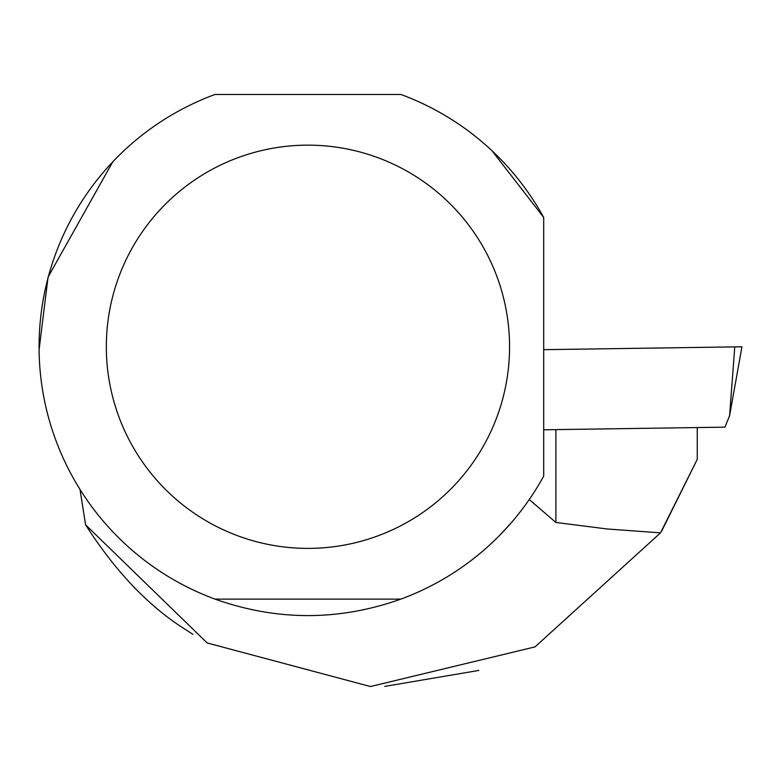 <?xml version="1.0" encoding="UTF-8"?>
<svg xmlns="http://www.w3.org/2000/svg" width="781" height="781" viewBox="0 0 781 781"><rect width="100%" height="100%" fill="white"/><g stroke="black" fill="none" stroke-linecap="round" stroke-linejoin="round"><path stroke-width="1.17" d="M729.6 415.668L741.95 346.784L543.703 349.673L734.765 346.891L729.6 415.668L724.953 427.158L543.703 429.794M192.946 634.397L185.78 629.72C148.946 606.642 115.549 571.672 85.578 524.812L207.15 642.948L370.477 686.538L535.024 646.893L660.521 532.857L697.257 459.345L661.683 531.09M384.74 686.401L478.821 670.43M697.257 427.558L697.257 459.345M660.521 532.857L607.472 529.01L555.906 522.46L555.906 429.618M529.245 499.537L555.906 522.46M79.994 489.414L85.578 524.812M400.878 599.115C338.925 621.08 276.972 621.08 215.019 599.115L400.878 599.115A268.898 268.898 0 0 0 543.703 476.107L543.703 217.469L491.932 150.684M39.07 349.908L48.071 277.05L112.757 161.843M215.019 599.115A268.898 268.898 0 0 1 215.019 94.462L400.878 94.462A268.898 268.898 0 0 1 543.703 217.469M501.607 533.335L512.043 521.864M106.333 346.784A201.605 201.605 0 0 1 484.708 249.822A201.605 201.605 0 0 1 357.991 542.082A201.605 201.605 0 0 1 106.333 346.784"/></g></svg>
